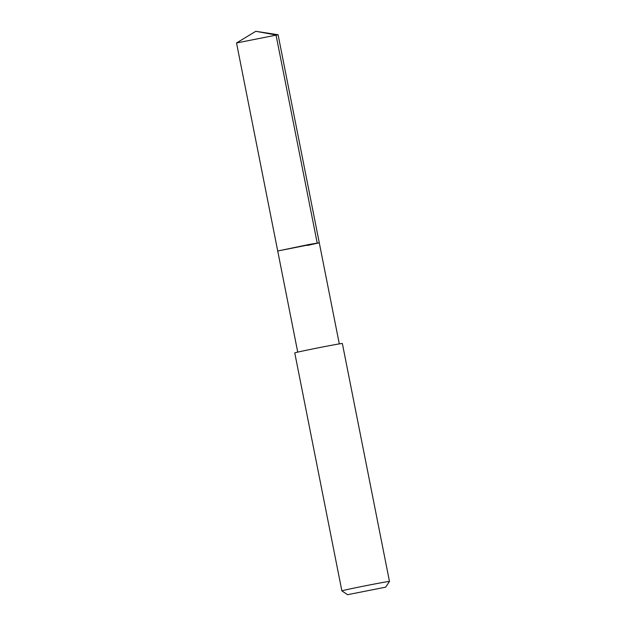 <?xml version="1.0" encoding="UTF-8"?>
<svg xmlns="http://www.w3.org/2000/svg" width="626" height="626" viewBox="0 0 626 626"><rect width="100%" height="100%" fill="white"/><g stroke="black" fill="none" stroke-linecap="round" stroke-linejoin="round"><path stroke-width="0.94" d="M339.3 343.893L278.085 34.751L236.526 42.975L277.717 251.003L309.51 244.39L319.276 242.778L307.538 245.439M319.276 242.778L277.717 251.003L297.733 352.117M389.474 581.452L342.359 343.494A24.265 0.423 168.8 0 0 308.203 349.871A24.265 0.423 168.8 0 0 294.76 352.923L341.874 590.881A24.265 0.423 -11.2 0 1 341.874 590.881A24.265 0.423 -11.2 0 1 355.318 587.83A24.265 0.423 -11.2 0 1 389.474 581.452A24.265 0.423 -11.2 0 1 389.474 581.46L385.655 587.165L347.579 594.7L385.655 587.165M278.061 34.735L255.807 31.3L276.019 34.993L317.194 242.974M255.807 31.3L236.542 42.959M347.579 594.7L341.882 590.881"/></g></svg>

